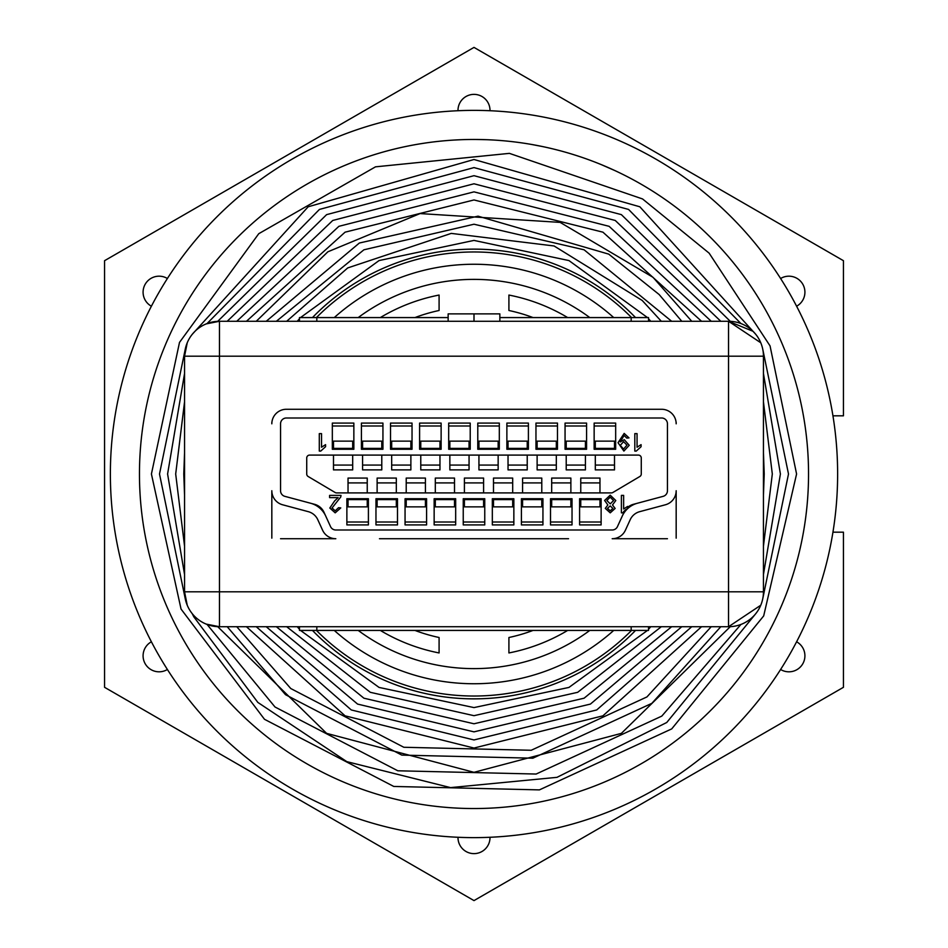 <?xml version="1.0" encoding="UTF-8"?>
<svg xmlns="http://www.w3.org/2000/svg" width="948" height="948" viewBox="0 0 948 948"><rect width="100%" height="100%" fill="white"/><g stroke="black" fill="none" stroke-linecap="round" stroke-linejoin="round"><path stroke-width="1.42" d="M631.569 630.42A222.022 222.022 0 0 1 316.431 630.42M316.431 317.58A222.022 222.022 0 0 1 631.569 317.58M613.735 317.58A209.745 209.745 0 0 0 334.265 317.58M358.202 317.58A194.613 194.613 0 0 1 589.798 317.58M567.674 317.58A182.324 182.324 0 0 0 508.91 295.053L508.91 310.494A167.192 167.192 0 0 1 533.06 317.58M414.94 317.58A167.192 167.192 0 0 1 439.09 310.494L439.09 295.053A182.324 182.324 0 0 0 380.326 317.58M336.967 168.815L333.092 170.593M614.908 170.593L601.589 164.751A334.537 334.537 0 0 0 591.256 160.686M590.438 160.378A334.537 334.537 0 0 0 581.503 157.202M580.437 156.847A334.537 334.537 0 0 0 576.384 155.519A334.537 334.537 0 0 0 559 150.436A334.537 334.537 0 0 0 558.514 150.317M556.038 149.677A334.537 334.537 0 0 0 547.849 147.71A334.537 334.537 0 0 0 542.138 146.478A334.537 334.537 0 0 0 531.461 144.428A334.537 334.537 0 0 0 498.21 140.34M475.315 139.463L486.597 139.7A334.537 334.537 0 0 0 471.026 139.475M469.616 139.486A334.537 334.537 0 0 0 461.38 139.7L456.071 139.948A334.537 334.537 0 0 0 346.411 164.751M808.537 474A334.537 334.537 0 0 0 474 139.463A334.537 334.537 0 0 0 139.463 474A334.537 334.537 0 0 0 474 808.537A334.537 334.537 0 0 0 808.537 474M334.265 630.42A209.745 209.745 0 0 0 613.735 630.42M589.798 630.42A194.613 194.613 0 0 1 358.202 630.42M380.326 630.42A182.324 182.324 0 0 0 439.09 652.947L439.09 637.506A167.192 167.192 0 0 1 414.94 630.42M439.09 652.947L439.09 637.506M439.09 310.494L439.09 295.053M533.06 630.42A167.192 167.192 0 0 1 508.91 637.506L508.91 652.947L508.91 637.506M508.91 310.494L508.91 295.053M508.91 652.947A182.324 182.324 0 0 0 567.674 630.42M542.138 146.478L531.461 144.428M420.035 143.847L425.735 142.958M167.393 278.511A15.998 15.998 0 0 0 143.586 288.216A15.998 15.998 0 0 0 151.396 306.216M151.396 641.784A15.998 15.998 0 0 0 159.086 671.812A15.998 15.998 0 0 0 167.393 669.489M458.002 837.274A15.998 15.998 0 0 0 474 853.627A15.998 15.998 0 0 0 489.998 837.274M780.607 669.489A15.998 15.998 0 0 0 804.414 659.784A15.998 15.998 0 0 0 796.604 641.784M796.604 306.216A15.998 15.998 0 0 0 788.914 276.188A15.998 15.998 0 0 0 780.607 278.511M489.998 110.726A15.998 15.998 0 0 0 474 94.373A15.998 15.998 0 0 0 458.002 110.726M832.948 532.184L843.447 532.184L843.447 687.3L474 900.6L104.553 687.3L104.553 260.7L474 47.4L843.447 260.7L843.447 415.817L832.948 415.817M474 110.371A363.629 363.629 0 0 1 837.629 474A363.629 363.629 0 0 1 474 837.629A363.629 363.629 0 0 1 110.371 474A363.629 363.629 0 0 1 474 110.371M760.758 605.239L728.538 626.723L219.462 626.723A34.91 34.91 0 0 1 184.552 591.813L184.552 356.187A34.91 34.91 0 0 1 219.462 321.277L728.538 321.277L753.008 331.29M760.758 342.761L728.538 321.277L728.538 356.187L763.448 356.187L763.448 591.813L728.538 591.813L728.538 356.187L219.462 356.187L219.462 591.813L728.538 591.813L728.538 626.723A34.91 34.91 0 0 0 763.448 591.813A34.91 34.91 0 0 1 728.538 626.723M568.539 538.725L379.461 538.725M423.092 538.725L524.908 538.725M317.781 519.682L322.593 530.216L317.781 519.682A14.54 14.54 0 0 0 308.313 511.671A14.54 14.54 0 0 1 317.781 519.682M271.827 422.37L271.827 423.815A14.54 14.54 0 0 1 286.367 409.275L661.633 409.275L286.367 409.275M676.173 538.144L676.173 490.732A14.54 14.54 0 0 1 665.401 504.774L639.687 511.671L665.401 504.774M499.857 317.58L648.539 317.58L648.539 321.277M448.143 317.58L299.461 317.58L299.461 321.277M299.461 626.723L299.461 630.42L648.539 630.42L648.539 626.723M448.143 321.277L448.143 313.883L474 313.883L474 321.277M474 313.883L499.857 313.883L499.857 321.277M763.448 356.187A34.91 34.91 0 0 0 728.538 321.277A34.91 34.91 0 0 1 763.448 356.187M206.166 624.092L219.462 626.723L219.462 591.813L184.552 591.813L187.242 605.239M187.242 342.749L184.552 356.187L219.462 356.187L219.462 321.277L206.166 323.908M639.687 511.671A14.54 14.54 0 0 0 630.219 519.682L625.407 530.216A14.54 14.54 0 0 1 612.183 538.725L667.451 538.725M661.633 409.275A14.54 14.54 0 0 1 676.173 423.815L676.173 422.37M308.313 511.671L282.599 504.774A14.54 14.54 0 0 1 271.827 490.732L271.827 538.144M280.549 538.725L335.817 538.725A14.54 14.54 0 0 1 322.593 530.216M633.454 504.3L627.659 507.381A14.54 14.54 0 0 1 633.454 504.3L663.138 496.349A5.818 5.818 0 0 0 667.451 490.732L667.451 423.815A5.818 5.818 0 0 0 661.633 417.997L286.367 417.997A5.818 5.818 0 0 0 280.549 423.815L280.549 490.732A5.818 5.818 0 0 0 284.862 496.349L314.546 504.3A14.54 14.54 0 0 1 324.015 512.311L330.532 526.59A5.818 5.818 0 0 0 335.817 530.003L612.183 530.003L335.817 530.003A5.818 5.818 0 0 1 330.532 526.59L325.721 516.056A23.273 23.273 0 0 0 310.577 503.234L284.862 496.349A5.818 5.818 0 0 1 280.549 490.732L280.549 423.815A5.818 5.818 0 0 1 286.367 417.997L661.633 417.997A5.818 5.818 0 0 1 667.451 423.815L667.451 490.732A5.818 5.818 0 0 1 663.138 496.349L637.423 503.234A23.273 23.273 0 0 0 622.279 516.056L617.468 526.59A5.818 5.818 0 0 1 612.183 530.003A5.818 5.818 0 0 0 617.468 526.59L623.985 512.311A14.54 14.54 0 0 1 625.384 509.894L623.985 512.311M580.757 492.913L580.757 478.076L599.966 478.076L599.966 492.913M551.677 492.913L551.677 478.076L570.874 478.076L570.874 492.913M522.585 492.913L522.585 478.076L541.782 478.076L541.782 492.913M493.493 492.913L493.493 478.076L512.69 478.076L512.69 492.913M464.401 492.913L464.401 478.076L483.599 478.076L483.599 492.913M435.31 492.913L435.31 478.076L454.507 478.076L454.507 492.913M406.218 492.913L406.218 478.076L425.415 478.076L425.415 492.913M377.126 492.913L377.126 478.076L396.323 478.076L396.323 492.913M348.034 492.913L348.034 478.076L367.243 478.076L367.243 492.913M638.36 455.087L309.641 455.087A2.903 2.903 0 0 0 306.725 458.002L306.725 474A2.903 2.903 0 0 0 308.159 476.5L335.13 492.498A2.903 2.903 0 0 0 336.623 492.913L611.377 492.913A2.903 2.903 0 0 0 612.87 492.498L639.841 476.5A2.903 2.903 0 0 0 641.275 474L641.275 458.002A2.903 2.903 0 0 0 638.36 455.087M594.147 449.269L615.667 449.269L615.667 423.092L594.147 423.092L594.147 449.269L594.147 425.996L615.667 425.996L615.667 449.269M565.055 449.269L586.575 449.269L586.575 423.092L565.055 423.092L565.055 449.269L565.055 425.996L586.575 425.996L586.575 449.269M535.964 449.269L557.483 449.269L557.483 423.092L535.964 423.092L535.964 449.269L535.964 425.996L557.483 425.996L557.483 449.269M506.872 449.269L528.403 449.269L528.403 423.092L506.872 423.092L506.872 449.269L506.872 425.996L528.403 425.996L528.403 449.269M477.78 449.269L499.312 449.269L499.312 423.092L477.78 423.092L477.78 449.269L477.78 425.996L499.312 425.996L499.312 449.269M448.688 449.269L470.22 449.269L470.22 423.092L448.688 423.092L448.688 449.269L448.688 425.996L470.22 425.996L470.22 449.269M419.597 449.269L441.128 449.269L441.128 423.092L419.597 423.092L419.597 449.269L419.597 425.996L441.128 425.996L441.128 449.269M390.517 449.269L412.036 449.269L412.036 423.092L390.517 423.092L390.517 449.269L390.517 425.996L412.036 425.996L412.036 449.269M361.425 449.269L382.945 449.269L382.945 423.092L361.425 423.092L361.425 449.269L361.425 425.996L382.945 425.996L382.945 449.269M332.333 449.269L353.853 449.269L353.853 423.092L332.333 423.092L332.333 449.269L332.333 425.996L353.853 425.996L353.853 449.269M579.595 498.731L579.595 524.908L601.127 524.908L601.127 498.731L579.595 498.731L579.595 522.004L601.127 522.004L601.127 498.731M550.504 498.731L550.504 524.908L572.035 524.908L572.035 498.731L550.504 498.731L550.504 522.004L572.035 522.004L572.035 498.731M521.412 498.731L521.412 524.908L542.943 524.908L542.943 498.731L521.412 498.731L521.412 522.004L542.943 522.004L542.943 498.731M492.332 498.731L492.332 524.908L513.852 524.908L513.852 498.731L492.332 498.731L492.332 522.004L513.852 522.004L513.852 498.731M463.24 498.731L463.24 524.908L484.76 524.908L484.76 498.731L463.24 498.731L463.24 522.004L484.76 522.004L484.76 498.731M434.148 498.731L434.148 524.908L455.668 524.908L455.668 498.731L434.148 498.731L434.148 522.004L455.668 522.004L455.668 498.731M405.057 498.731L405.057 524.908L426.588 524.908L426.588 498.731L405.057 498.731L405.057 522.004L426.588 522.004L426.588 498.731M375.965 498.731L375.965 524.908L397.496 524.908L397.496 498.731L375.965 498.731L375.965 522.004L397.496 522.004L397.496 498.731M346.873 498.731L346.873 524.908L368.405 524.908L368.405 498.731L346.873 498.731L346.873 522.004L368.405 522.004L368.405 498.731M622.836 512.844L621.39 512.844L621.39 495.389L623.63 495.389L623.63 508.981L627.659 506.41L627.659 508.472L622.836 512.844L624.234 510.925M627.659 508.472L625.384 509.894M612.894 508.424L610.18 505.9L607.514 508.318L610.204 510.83L612.894 508.424M615.797 500.52L612.479 504.964L615.134 508.436L610.228 512.844L605.286 508.377L607.869 504.964L604.611 500.461L610.204 495.164L615.797 500.52M613.557 500.568L610.192 497.179L606.85 500.497L610.251 503.886L613.557 500.568M338.14 497.629L329.596 497.629L329.596 495.389L341.007 495.389L340.77 496.942L332.061 507.998L335.236 510.83L338.543 507.69L340.782 507.915L335.189 512.844L329.821 508.021L334.668 500.864L338.14 497.629M634.816 451.082L634.816 433.627L637.056 433.627L637.056 447.231L641.085 444.648L641.085 446.709L636.262 451.082L634.816 451.082M624.175 433.402L628.998 437.881L626.758 438.094L624.068 435.416L620.276 441.946L624.27 439.671L629.223 445.287L623.879 451.082L618.037 442.704L624.175 433.402M620.276 445.335L623.535 449.068L626.984 445.169L623.594 441.685L620.276 445.335M319.298 451.082L319.298 433.627L321.538 433.627L321.538 447.231L325.567 444.648L325.567 446.709L320.744 451.082L319.298 451.082M348.034 499.596L367.243 499.596L367.243 506.872L348.034 506.872L348.034 498.731M367.243 499.596L367.243 498.731M333.495 455.087L333.495 469.888L352.692 469.888L352.692 455.087M352.692 449.269L352.692 441.128L333.495 441.128L333.495 448.404L352.692 448.404M333.495 449.269L333.495 448.404M377.126 499.596L396.323 499.596L396.323 506.872L377.126 506.872L377.126 498.731M396.323 499.596L396.323 498.731M406.218 499.596L425.415 499.596L425.415 506.872L406.218 506.872L406.218 498.731M425.415 499.596L425.415 498.731M435.31 499.596L454.507 499.596L454.507 506.872L435.31 506.872L435.31 498.731M454.507 499.596L454.507 498.731M464.401 499.596L483.599 499.596L483.599 506.872L464.401 506.872L464.401 498.731M483.599 499.596L483.599 498.731M493.493 499.596L512.69 499.596L512.69 506.872L493.493 506.872L493.493 498.731M512.69 499.596L512.69 498.731M522.585 499.596L541.782 499.596L541.782 506.872L522.585 506.872L522.585 498.731M541.782 499.596L541.782 498.731M551.677 499.596L570.874 499.596L570.874 506.872L551.677 506.872L551.677 498.731M570.874 499.596L570.874 498.731M580.757 499.596L599.966 499.596L599.966 506.872L580.757 506.872L580.757 498.731M599.966 499.596L599.966 498.731M362.586 455.087L362.586 469.888L381.783 469.888L381.783 455.087M381.783 449.269L381.783 441.128L362.586 441.128L362.586 448.404L381.783 448.404M362.586 449.269L362.586 448.404M391.678 455.087L391.678 469.888L410.875 469.888L410.875 455.087M410.875 449.269L410.875 441.128L391.678 441.128L391.678 448.404L410.875 448.404M391.678 449.269L391.678 448.404M420.77 455.087L420.77 469.888L439.967 469.888L439.967 455.087M439.967 449.269L439.967 441.128L420.77 441.128L420.77 448.404L439.967 448.404M420.77 449.269L420.77 448.404M449.85 455.087L449.85 469.888L469.059 469.888L469.059 455.087M469.059 449.269L469.059 441.128L449.85 441.128L449.85 448.404L469.059 448.404M449.85 449.269L449.85 448.404M478.941 455.087L478.941 469.888L498.15 469.888L498.15 455.087M498.15 449.269L498.15 441.128L478.941 441.128L478.941 448.404L498.15 448.404M478.941 449.269L478.941 448.404M508.033 455.087L508.033 469.888L527.23 469.888L527.23 455.087M527.23 449.269L527.23 441.128L508.033 441.128L508.033 448.404L527.23 448.404M508.033 449.269L508.033 448.404M537.125 455.087L537.125 469.888L556.322 469.888L556.322 455.087M556.322 449.269L556.322 441.128L537.125 441.128L537.125 448.404L556.322 448.404M537.125 449.269L537.125 448.404M566.217 455.087L566.217 469.888L585.414 469.888L585.414 455.087M585.414 449.269L585.414 441.128L566.217 441.128L566.217 448.404L585.414 448.404M566.217 449.269L566.217 448.404M595.308 455.087L595.308 469.888L614.505 469.888L614.505 455.087M614.505 449.269L614.505 441.128L595.308 441.128L595.308 448.404L614.505 448.404M595.308 449.269L595.308 448.404M312.461 317.58A224.866 224.866 0 0 1 635.539 317.58M635.539 630.42A224.866 224.866 0 0 1 312.461 630.42M631.178 317.58L631.178 321.277M316.822 317.58L316.822 321.277M631.178 630.42L631.178 626.723M316.822 630.42L316.822 626.723M348.034 482.911L367.243 482.911M333.495 465.077L352.692 465.077M377.126 482.911L396.323 482.911M406.218 482.911L425.415 482.911M435.31 482.911L454.507 482.911M464.401 482.911L483.599 482.911M493.493 482.911L512.69 482.911M522.585 482.911L541.782 482.911M551.677 482.911L570.874 482.911M580.757 482.911L599.966 482.911M362.586 465.077L381.783 465.077M391.678 465.077L410.875 465.077M420.77 465.077L439.967 465.077M449.85 465.077L469.059 465.077M478.941 465.077L498.15 465.077M508.033 465.077L527.23 465.077M537.125 465.077L556.322 465.077M566.217 465.077L585.414 465.077M595.308 465.077L614.505 465.077M762.808 598.496L788.499 474L762.808 349.504M755.805 334.383L639.829 206.782L474 159.501L308.171 206.782L192.195 334.383M185.192 349.504L159.501 474L185.192 598.496M755.805 613.617L666.752 722.495L556.986 777.348L450.549 787.61L346.838 761.647L257.832 702.409L193.783 616.781L192.195 613.617M763.448 574.512L780.405 474L763.448 373.488M740.921 323.541L628.571 209.437L474 167.595L319.429 209.437L207.079 323.541M184.552 373.488L167.595 474L184.552 574.512M740.921 624.459L661.799 716.107L536.13 774.042L397.805 770.783L275.003 706.995L207.079 624.459M763.448 546.19L772.312 474L763.448 401.81M730.28 321.325L621.378 214.639L474 175.688L326.61 214.639L217.72 321.325M184.552 401.81L175.688 474L184.552 546.19M730.28 626.675L621.378 733.361L474 772.312L326.61 733.361L217.72 626.675M763.448 495.2L764.218 474L763.448 452.8M720.788 321.277L615.252 220.469L474 183.782L332.748 220.469L227.212 321.277M184.552 452.8L183.782 474L184.552 495.2M720.788 626.723L651.88 703.321L532.859 758.199L401.822 755.106L285.514 694.683L227.212 626.723M711.225 321.277L609.114 226.323L474 191.863L338.898 226.323L236.775 321.277M711.225 626.723L646.927 696.934L531.212 750.271L403.836 747.273L290.775 688.532L236.775 626.723M701.544 321.277L602.928 232.177L474 199.957L345.072 232.177L246.456 321.277M701.544 626.723L602.928 715.823L474 748.043L345.072 715.823L246.456 626.723M691.732 321.277L652.994 277.29L560.149 222.389L420.071 213.573L327.878 251.789L256.268 321.277M691.732 626.723L596.707 709.957L474 739.95L351.293 709.957L256.268 626.723M681.766 321.277L659.18 294.555L608.735 254.135L478.053 216.168L359.375 243.02L266.234 321.277M681.766 626.723L590.426 704.08L474 731.856L357.574 704.08L266.234 626.723M671.634 321.277L584.087 249.798L474 224.226L363.914 249.798L276.366 321.277M671.634 626.723L584.087 698.202L474 723.774L363.914 698.202L276.366 626.723M661.313 321.277L642.187 300.445L554.082 245.97L451.26 233.398L347.726 267.928L286.687 321.277M661.313 626.723L577.676 692.313L474 715.681L370.324 692.313L286.687 626.723M650.743 321.277L648.539 318.765M647.484 317.58L568.942 260.57L474 240.413L379.058 260.57L300.516 317.58M299.461 318.765L297.257 321.277M650.743 626.723L648.539 629.235M647.484 630.42L568.942 687.43L474 707.587L379.058 687.43L300.516 630.42M299.461 629.235L297.257 626.723M796.581 474L770.049 345.89L709.151 253.175L642.554 198.95L509.396 153.363L375.503 166.836L258.768 233.694L179.504 342.394L151.419 474L181.044 609.054L264.492 719.295L393.776 786.449L539.412 789.885L671.717 728.894L763.685 615.916L796.581 474M333.495 469.888L352.692 469.888M362.586 469.888L381.783 469.888M391.678 469.888L410.875 469.888M420.77 469.888L439.967 469.888M449.85 469.888L469.059 469.888M478.941 469.888L498.15 469.888M508.033 469.888L527.23 469.888M537.125 469.888L556.322 469.888M566.217 469.888L585.414 469.888M595.308 469.888L614.505 469.888"/></g></svg>
